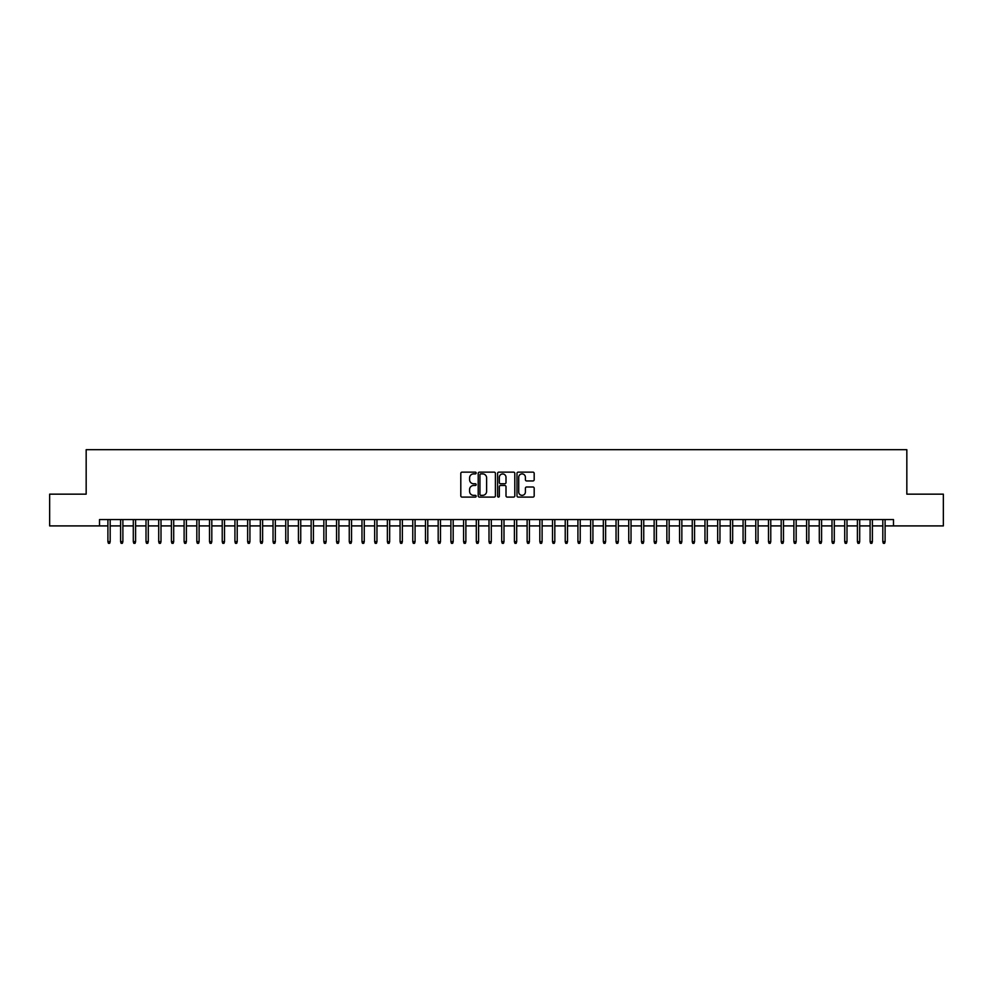 <?xml version="1.0" encoding="UTF-8"?>
<svg xmlns="http://www.w3.org/2000/svg" width="993" height="993" viewBox="0 0 993 993"><rect width="100%" height="100%" fill="white"/><g stroke="black" fill="none" stroke-linecap="round" stroke-linejoin="round"><path stroke-width="1.49" d="M476.181 473.028A0.869 0.869 0 0 0 475.299 472.147L462.055 472.147A1.241 1.241 0 0 0 460.802 473.4L460.802 495.842A1.241 1.241 0 0 0 462.055 497.096L475.299 497.096A0.869 0.869 0 0 0 476.181 496.215A0.869 0.869 0 0 0 475.299 495.346L473.587 495.346A3.984 3.984 0 0 1 469.602 491.361L469.602 489.487A3.984 3.984 0 0 1 473.587 485.49L475.299 485.49A0.869 0.869 0 0 0 476.181 484.621A0.869 0.869 0 0 0 475.299 483.752L473.587 483.752A3.984 3.984 0 0 1 469.602 479.756L469.602 477.894A3.984 3.984 0 0 1 473.587 473.897L475.299 473.897A0.869 0.869 0 0 0 476.181 473.028M532.943 480.947A1.241 1.241 0 0 0 534.184 479.693L534.184 473.4A1.241 1.241 0 0 0 532.943 472.147L518.222 472.147A1.241 1.241 0 0 0 516.981 473.4L516.981 495.842A1.241 1.241 0 0 0 518.222 497.096L532.943 497.096A1.241 1.241 0 0 0 534.184 495.842L534.184 488.233A1.241 1.241 0 0 0 532.943 486.992L526.65 486.992A1.241 1.241 0 0 0 525.396 488.233L525.396 492.007A3.339 3.339 0 0 1 522.057 495.346A3.339 3.339 0 0 1 518.731 492.007L518.731 477.236A3.339 3.339 0 0 1 522.057 473.897A3.339 3.339 0 0 1 525.396 477.236L525.396 479.693A1.241 1.241 0 0 0 526.65 480.947L532.943 480.947M99.511 525.905L49.65 525.905L49.65 494.154L86.168 494.154L86.168 449.692L906.832 449.692L906.832 494.154L943.35 494.154L943.35 525.905L893.489 525.905L893.489 519.562L99.511 519.562L99.511 525.905L107.902 525.905M495.408 473.4A1.241 1.241 0 0 0 494.166 472.147L479.445 472.147A1.241 1.241 0 0 0 478.204 473.4L478.204 495.842A1.241 1.241 0 0 0 479.445 497.096L494.166 497.096A1.241 1.241 0 0 0 495.408 495.842L495.408 473.4M498.834 472.147L513.555 472.147A1.241 1.241 0 0 1 514.796 473.4L514.796 495.842A1.241 1.241 0 0 1 513.555 497.096L507.249 497.096A1.241 1.241 0 0 1 506.008 495.842L506.008 486.744A1.241 1.241 0 0 0 504.767 485.49L500.584 485.49A1.241 1.241 0 0 0 499.342 486.744L499.342 496.215A0.869 0.869 0 0 1 498.461 497.096A0.869 0.869 0 0 1 497.592 496.215L497.592 473.4A1.241 1.241 0 0 1 498.834 472.147M110.186 525.905L120.6 525.905M122.884 525.905L133.298 525.905M135.594 525.905L146.008 525.905M148.292 525.905L158.706 525.905M161.003 525.905L171.417 525.905M173.701 525.905L184.115 525.905M186.399 525.905L196.825 525.905M199.109 525.905L209.523 525.905M211.807 525.905L222.233 525.905M224.517 525.905L234.931 525.905M237.215 525.905L247.642 525.905M249.926 525.905L260.34 525.905M262.624 525.905L273.038 525.905M275.334 525.905L285.748 525.905M288.032 525.905L298.446 525.905M300.742 525.905L311.157 525.905M313.44 525.905L323.855 525.905M326.138 525.905L336.565 525.905M338.849 525.905L349.263 525.905M351.547 525.905L361.973 525.905M364.257 525.905L374.671 525.905M376.955 525.905L387.382 525.905M389.666 525.905L400.08 525.905M402.364 525.905L412.778 525.905M415.074 525.905L425.488 525.905M427.772 525.905L438.186 525.905M440.482 525.905L450.896 525.905M453.18 525.905L463.594 525.905M465.878 525.905L476.305 525.905M478.589 525.905L489.003 525.905M491.287 525.905L501.713 525.905M503.997 525.905L514.411 525.905M516.695 525.905L527.122 525.905M529.406 525.905L539.82 525.905M542.104 525.905L552.518 525.905M554.814 525.905L565.228 525.905M567.512 525.905L577.926 525.905M580.222 525.905L590.636 525.905M592.92 525.905L603.334 525.905M605.618 525.905L616.045 525.905M618.329 525.905L628.743 525.905M631.027 525.905L641.453 525.905M643.737 525.905L654.151 525.905M656.435 525.905L666.862 525.905M669.145 525.905L679.56 525.905M681.843 525.905L692.258 525.905M694.554 525.905L704.968 525.905M707.252 525.905L717.666 525.905M719.962 525.905L730.376 525.905M732.66 525.905L743.074 525.905M745.358 525.905L755.785 525.905M758.069 525.905L768.483 525.905M770.767 525.905L781.193 525.905M783.477 525.905L793.891 525.905M796.175 525.905L806.601 525.905M808.885 525.905L819.299 525.905M821.583 525.905L831.997 525.905M834.294 525.905L844.708 525.905M846.992 525.905L857.406 525.905M859.702 525.905L870.116 525.905M872.4 525.905L882.814 525.905M885.098 525.905L893.489 525.905M480.823 473.897A0.869 0.869 0 0 0 479.942 474.766L479.942 494.477A0.869 0.869 0 0 0 480.823 495.346L482.623 495.346A3.984 3.984 0 0 0 486.62 491.361L486.62 477.894A3.984 3.984 0 0 0 482.623 473.897L480.823 473.897M506.008 477.298A3.339 3.339 0 0 0 502.669 473.959A3.339 3.339 0 0 0 499.342 477.298L499.342 482.499A1.241 1.241 0 0 0 500.584 483.752L504.767 483.752A1.241 1.241 0 0 0 506.008 482.499L506.008 477.298M107.902 541.657L108.398 543.308L109.677 543.308L110.186 541.657L107.902 541.657L107.902 519.562M110.186 541.657L110.186 519.562M120.6 541.657L121.109 543.308L122.375 543.308L122.884 541.657L120.6 541.657L120.6 519.562M122.884 541.657L122.884 519.562M133.298 541.657L133.807 543.308L135.085 543.308L135.594 541.657L133.298 541.657L133.298 519.562M135.594 541.657L135.594 519.562M146.008 541.657L146.517 543.308L147.783 543.308L148.292 541.657L146.008 541.657L146.008 519.562M148.292 541.657L148.292 519.562M158.706 541.657L159.215 543.308L160.494 543.308L161.003 541.657L158.706 541.657L158.706 519.562M161.003 541.657L161.003 519.562M171.417 541.657L171.926 543.308L173.192 543.308L173.701 541.657L171.417 541.657L171.417 519.562M173.701 541.657L173.701 519.562M184.115 541.657L184.624 543.308L185.902 543.308L186.399 541.657L184.115 541.657L184.115 519.562M186.399 541.657L186.399 519.562M196.825 541.657L197.334 543.308L198.6 543.308L199.109 541.657L196.825 541.657L196.825 519.562M199.109 541.657L199.109 519.562M209.523 541.657L210.032 543.308L211.298 543.308L211.807 541.657L209.523 541.657L209.523 519.562M211.807 541.657L211.807 519.562M222.233 541.657L222.742 543.308L224.008 543.308L224.517 541.657L222.233 541.657L222.233 519.562M224.517 541.657L224.517 519.562M234.931 541.657L235.44 543.308L236.706 543.308L237.215 541.657L234.931 541.657L234.931 519.562M237.215 541.657L237.215 519.562M247.642 541.657L248.138 543.308L249.417 543.308L249.926 541.657L247.642 541.657L247.642 519.562M249.926 541.657L249.926 519.562M260.34 541.657L260.849 543.308L262.115 543.308L262.624 541.657L260.34 541.657L260.34 519.562M262.624 541.657L262.624 519.562M273.038 541.657L273.547 543.308L274.825 543.308L275.334 541.657L273.038 541.657L273.038 519.562M275.334 541.657L275.334 519.562M285.748 541.657L286.257 543.308L287.523 543.308L288.032 541.657L285.748 541.657L285.748 519.562M288.032 541.657L288.032 519.562M298.446 541.657L298.955 543.308L300.234 543.308L300.742 541.657L298.446 541.657L298.446 519.562M300.742 541.657L300.742 519.562M311.157 541.657L311.665 543.308L312.932 543.308L313.44 541.657L311.157 541.657L311.157 519.562M313.44 541.657L313.44 519.562M323.855 541.657L324.363 543.308L325.642 543.308L326.138 541.657L323.855 541.657L323.855 519.562M326.138 541.657L326.138 519.562M336.565 541.657L337.074 543.308L338.34 543.308L338.849 541.657L336.565 541.657L336.565 519.562M338.849 541.657L338.849 519.562M349.263 541.657L349.772 543.308L351.038 543.308L351.547 541.657L349.263 541.657L349.263 519.562M351.547 541.657L351.547 519.562M361.973 541.657L362.482 543.308L363.748 543.308L364.257 541.657L361.973 541.657L361.973 519.562M364.257 541.657L364.257 519.562M374.671 541.657L375.18 543.308L376.446 543.308L376.955 541.657L374.671 541.657L374.671 519.562M376.955 541.657L376.955 519.562M387.382 541.657L387.878 543.308L389.157 543.308L389.666 541.657L387.382 541.657L387.382 519.562M389.666 541.657L389.666 519.562M400.08 541.657L400.589 543.308L401.855 543.308L402.364 541.657L400.08 541.657L400.08 519.562M402.364 541.657L402.364 519.562M412.778 541.657L413.287 543.308L414.565 543.308L415.074 541.657L412.778 541.657L412.778 519.562M415.074 541.657L415.074 519.562M425.488 541.657L425.997 543.308L427.263 543.308L427.772 541.657L425.488 541.657L425.488 519.562M427.772 541.657L427.772 519.562M438.186 541.657L438.695 543.308L439.973 543.308L440.482 541.657L438.186 541.657L438.186 519.562M440.482 541.657L440.482 519.562M450.896 541.657L451.405 543.308L452.671 543.308L453.18 541.657L450.896 541.657L450.896 519.562M453.18 541.657L453.18 519.562M463.594 541.657L464.103 543.308L465.382 543.308L465.878 541.657L463.594 541.657L463.594 519.562M465.878 541.657L465.878 519.562M476.305 541.657L476.814 543.308L478.08 543.308L478.589 541.657L476.305 541.657L476.305 519.562M478.589 541.657L478.589 519.562M489.003 541.657L489.512 543.308L490.778 543.308L491.287 541.657L489.003 541.657L489.003 519.562M491.287 541.657L491.287 519.562M501.713 541.657L502.222 543.308L503.488 543.308L503.997 541.657L501.713 541.657L501.713 519.562M503.997 541.657L503.997 519.562M514.411 541.657L514.92 543.308L516.186 543.308L516.695 541.657L514.411 541.657L514.411 519.562M516.695 541.657L516.695 519.562M527.122 541.657L527.618 543.308L528.897 543.308L529.406 541.657L527.122 541.657L527.122 519.562M529.406 541.657L529.406 519.562M539.82 541.657L540.329 543.308L541.595 543.308L542.104 541.657L539.82 541.657L539.82 519.562M542.104 541.657L542.104 519.562M552.518 541.657L553.027 543.308L554.305 543.308L554.814 541.657L552.518 541.657L552.518 519.562M554.814 541.657L554.814 519.562M565.228 541.657L565.737 543.308L567.003 543.308L567.512 541.657L565.228 541.657L565.228 519.562M567.512 541.657L567.512 519.562M577.926 541.657L578.435 543.308L579.713 543.308L580.222 541.657L577.926 541.657L577.926 519.562M580.222 541.657L580.222 519.562M590.636 541.657L591.145 543.308L592.411 543.308L592.92 541.657L590.636 541.657L590.636 519.562M592.92 541.657L592.92 519.562M603.334 541.657L603.843 543.308L605.122 543.308L605.618 541.657L603.334 541.657L603.334 519.562M605.618 541.657L605.618 519.562M616.045 541.657L616.554 543.308L617.82 543.308L618.329 541.657L616.045 541.657L616.045 519.562M618.329 541.657L618.329 519.562M628.743 541.657L629.252 543.308L630.518 543.308L631.027 541.657L628.743 541.657L628.743 519.562M631.027 541.657L631.027 519.562M641.453 541.657L641.962 543.308L643.228 543.308L643.737 541.657L641.453 541.657L641.453 519.562M643.737 541.657L643.737 519.562M654.151 541.657L654.66 543.308L655.926 543.308L656.435 541.657L654.151 541.657L654.151 519.562M656.435 541.657L656.435 519.562M666.862 541.657L667.358 543.308L668.637 543.308L669.145 541.657L666.862 541.657L666.862 519.562M669.145 541.657L669.145 519.562M679.56 541.657L680.068 543.308L681.335 543.308L681.843 541.657L679.56 541.657L679.56 519.562M681.843 541.657L681.843 519.562M692.258 541.657L692.766 543.308L694.045 543.308L694.554 541.657L692.258 541.657L692.258 519.562M694.554 541.657L694.554 519.562M704.968 541.657L705.477 543.308L706.743 543.308L707.252 541.657L704.968 541.657L704.968 519.562M707.252 541.657L707.252 519.562M717.666 541.657L718.175 543.308L719.453 543.308L719.962 541.657L717.666 541.657L717.666 519.562M719.962 541.657L719.962 519.562M730.376 541.657L730.885 543.308L732.151 543.308L732.66 541.657L730.376 541.657L730.376 519.562M732.66 541.657L732.66 519.562M743.074 541.657L743.583 543.308L744.862 543.308L745.358 541.657L743.074 541.657L743.074 519.562M745.358 541.657L745.358 519.562M755.785 541.657L756.294 543.308L757.56 543.308L758.069 541.657L755.785 541.657L755.785 519.562M758.069 541.657L758.069 519.562M768.483 541.657L768.992 543.308L770.258 543.308L770.767 541.657L768.483 541.657L768.483 519.562M770.767 541.657L770.767 519.562M781.193 541.657L781.702 543.308L782.968 543.308L783.477 541.657L781.193 541.657L781.193 519.562M783.477 541.657L783.477 519.562M793.891 541.657L794.4 543.308L795.666 543.308L796.175 541.657L793.891 541.657L793.891 519.562M796.175 541.657L796.175 519.562M806.601 541.657L807.098 543.308L808.376 543.308L808.885 541.657L806.601 541.657L806.601 519.562M808.885 541.657L808.885 519.562M819.299 541.657L819.808 543.308L821.074 543.308L821.583 541.657L819.299 541.657L819.299 519.562M821.583 541.657L821.583 519.562M831.997 541.657L832.506 543.308L833.785 543.308L834.294 541.657L831.997 541.657L831.997 519.562M834.294 541.657L834.294 519.562M844.708 541.657L845.217 543.308L846.483 543.308L846.992 541.657L844.708 541.657L844.708 519.562M846.992 541.657L846.992 519.562M857.406 541.657L857.915 543.308L859.193 543.308L859.702 541.657L857.406 541.657L857.406 519.562M859.702 541.657L859.702 519.562M870.116 541.657L870.625 543.308L871.891 543.308L872.4 541.657L870.116 541.657L870.116 519.562M872.4 541.657L872.4 519.562M882.814 541.657L883.323 543.308L884.602 543.308L885.098 541.657L882.814 541.657L882.814 519.562M885.098 541.657L885.098 519.562"/></g></svg>
